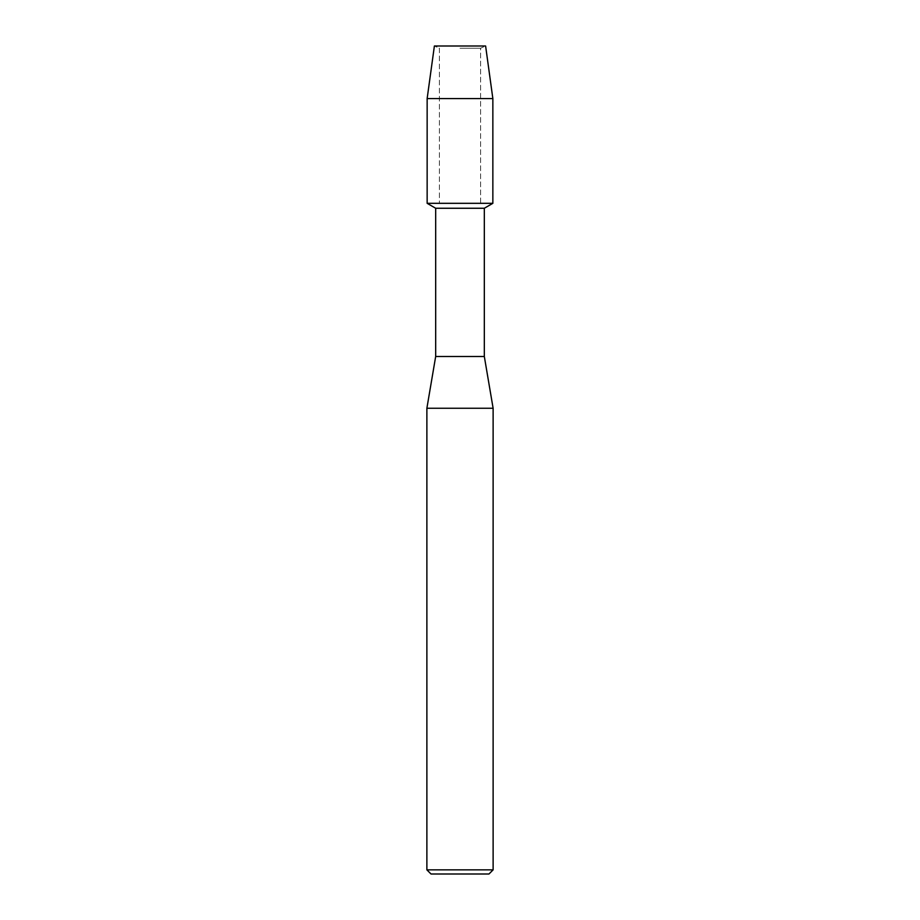 <?xml version="1.0" encoding="UTF-8"?>
<svg xmlns="http://www.w3.org/2000/svg" width="920" height="920" viewBox="0 0 920 920"><rect width="100%" height="100%" fill="white"/><g stroke="black" fill="none" stroke-linecap="round" stroke-linejoin="round"><path stroke-width="0.69" stroke-dasharray="4.6 3.45" d="M460 48.231L480.596 48.231L460 48.231M485.61 46L434.389 46L485.61 46L480.596 48.231L480.596 203.32L427.144 203.32L480.596 203.32L480.596 48.231L485.61 46M484.322 208.253L435.678 208.253M492.855 203.32L460 203.32L492.855 203.32M484.322 356.5L435.678 356.5M493.12 408.25L426.88 408.25M493.12 869.86L426.88 869.86M488.98 874L431.02 874M492.855 98.578L427.144 98.578M439.403 48.231L439.403 203.32L439.403 48.231L434.389 46L439.403 48.231"/><path stroke-width="1.38" d="M485.61 46L434.389 46L485.61 46L492.855 98.578L492.855 203.32L460 203.32L492.855 203.32L484.322 208.253L484.322 356.5L493.12 408.25L493.12 869.86L426.88 869.86L431.02 874L488.98 874L493.12 869.86M484.322 356.5L435.678 356.5L435.678 208.253L484.322 208.253M435.678 356.5L426.88 408.25L493.12 408.25M434.389 46L427.144 98.578L427.144 203.32L460 203.32L427.144 203.32L435.678 208.253M427.144 98.578L492.855 98.578M426.88 408.25L426.88 869.86"/></g></svg>
